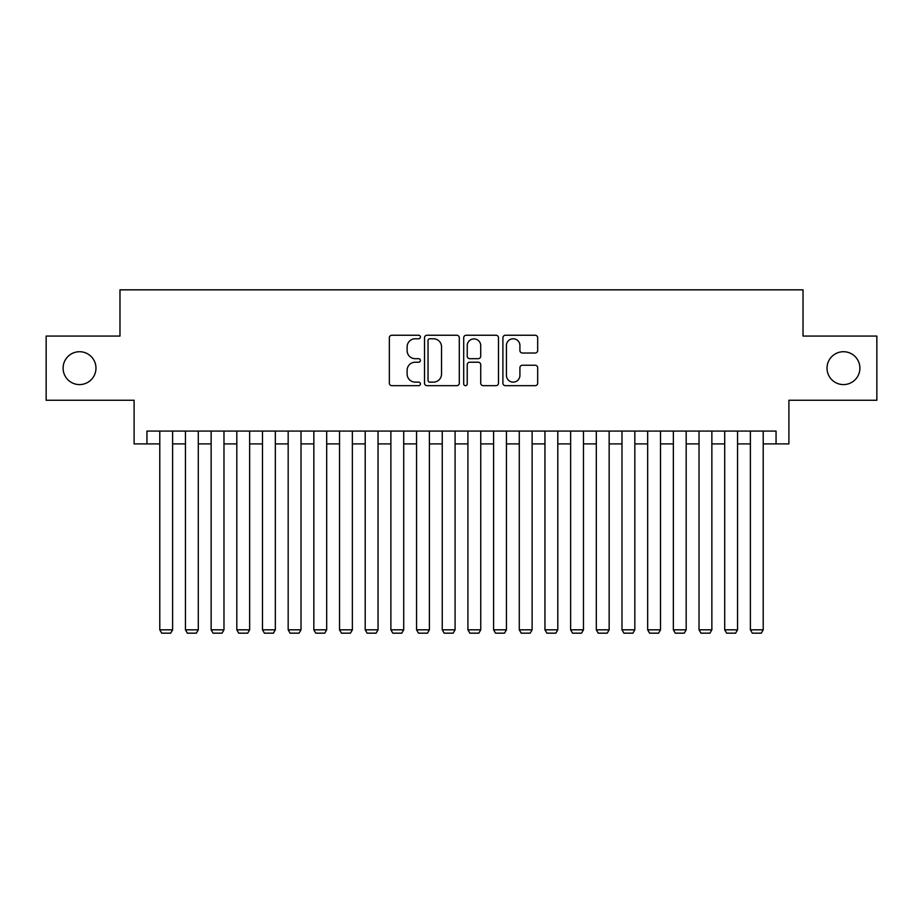 <?xml version="1.0" encoding="UTF-8"?>
<svg xmlns="http://www.w3.org/2000/svg" width="923" height="923" viewBox="0 0 923 923"><rect width="100%" height="100%" fill="white"/><g stroke="black" fill="none" stroke-linecap="round" stroke-linejoin="round"><path stroke-width="1.38" d="M420.415 337.01A1.765 1.765 0 0 0 418.65 335.245L391.871 335.245A2.515 2.515 0 0 0 389.344 337.772L389.344 383.137A2.515 2.515 0 0 0 391.871 385.664L418.65 385.664A1.765 1.765 0 0 0 420.415 383.899A1.765 1.765 0 0 0 418.65 382.134L415.188 382.134A8.065 8.065 0 0 1 407.124 374.069L407.124 370.285A8.065 8.065 0 0 1 415.188 362.22L418.65 362.22A1.765 1.765 0 0 0 420.415 360.455A1.765 1.765 0 0 0 418.65 358.689L415.188 358.689A8.065 8.065 0 0 1 407.124 350.625L407.124 346.84A8.065 8.065 0 0 1 415.188 338.776L418.65 338.776A1.765 1.765 0 0 0 420.415 337.01M827.031 368.162A16.429 16.429 0 0 0 843.472 384.591A16.429 16.429 0 0 0 859.901 368.162A16.429 16.429 0 0 0 843.472 351.721A16.429 16.429 0 0 0 827.031 368.162M63.099 368.162A16.429 16.429 0 0 0 79.528 384.591A16.429 16.429 0 0 0 95.969 368.162A16.429 16.429 0 0 0 79.528 351.721A16.429 16.429 0 0 0 63.099 368.162M535.167 353.024A2.515 2.515 0 0 0 537.682 350.498L537.682 337.772A2.515 2.515 0 0 0 535.167 335.245L505.423 335.245A2.515 2.515 0 0 0 502.897 337.772L502.897 383.137A2.515 2.515 0 0 0 505.423 385.664L535.167 385.664A2.515 2.515 0 0 0 537.682 383.137L537.682 367.769A2.515 2.515 0 0 0 535.167 365.243L522.43 365.243A2.515 2.515 0 0 0 519.914 367.769L519.914 375.384A6.738 6.738 0 0 1 513.165 382.134A6.738 6.738 0 0 1 506.427 375.384L506.427 345.525A6.738 6.738 0 0 1 513.165 338.776A6.738 6.738 0 0 1 519.914 345.525L519.914 350.498A2.515 2.515 0 0 0 522.43 353.024L535.167 353.024M146.942 443.905L146.942 431.076L776.058 431.076L776.058 443.905L788.9 443.905L788.9 400.259L876.85 400.259L876.85 336.064L803.022 336.064L803.022 289.834L119.978 289.834L119.978 336.064L46.15 336.064L46.15 400.259L134.1 400.259L134.1 443.905L159.783 443.905M459.296 337.772A2.515 2.515 0 0 0 456.77 335.245L427.037 335.245A2.515 2.515 0 0 0 424.511 337.772L424.511 383.137A2.515 2.515 0 0 0 427.037 385.664L456.77 385.664A2.515 2.515 0 0 0 459.296 383.137L459.296 337.772M466.23 335.245L495.963 335.245A2.515 2.515 0 0 1 498.489 337.772L498.489 383.137A2.515 2.515 0 0 1 495.963 385.664L483.237 385.664A2.515 2.515 0 0 1 480.721 383.137L480.721 364.735A2.515 2.515 0 0 0 478.195 362.22L469.749 362.22A2.515 2.515 0 0 0 467.234 364.735L467.234 383.899A1.765 1.765 0 0 1 465.469 385.664A1.765 1.765 0 0 1 463.704 383.899L463.704 337.772A2.515 2.515 0 0 1 466.23 335.245M172.613 443.905L185.454 443.905M198.295 443.905L211.136 443.905M223.977 443.905L236.819 443.905M249.648 443.905L262.49 443.905M275.331 443.905L288.172 443.905M301.013 443.905L313.843 443.905M326.684 443.905L339.526 443.905M352.367 443.905L365.208 443.905M378.049 443.905L390.879 443.905M403.72 443.905L416.561 443.905M429.403 443.905L442.244 443.905M455.085 443.905L467.915 443.905M480.756 443.905L493.597 443.905M506.439 443.905L519.28 443.905M532.121 443.905L544.951 443.905M557.792 443.905L570.633 443.905M583.474 443.905L596.316 443.905M609.157 443.905L621.987 443.905M634.828 443.905L647.669 443.905M660.51 443.905L673.352 443.905M686.181 443.905L699.023 443.905M711.864 443.905L724.705 443.905M737.546 443.905L750.387 443.905M763.217 443.905L776.058 443.905M429.806 338.776A1.765 1.765 0 0 0 428.041 340.541L428.041 380.368A1.765 1.765 0 0 0 429.806 382.134L433.464 382.134A8.065 8.065 0 0 0 441.529 374.069L441.529 346.84A8.065 8.065 0 0 0 433.464 338.776L429.806 338.776M480.721 345.652A6.738 6.738 0 0 0 473.972 338.903A6.738 6.738 0 0 0 467.234 345.652L467.234 356.174A2.515 2.515 0 0 0 469.749 358.689L478.195 358.689A2.515 2.515 0 0 0 480.721 356.174L480.721 345.652M172.613 431.076L172.613 629.821L159.783 629.821L159.783 431.076M172.613 629.821L170.686 633.166L161.698 633.166L159.783 629.821M198.295 431.076L198.295 629.821L185.454 629.821L185.454 431.076M198.295 629.821L196.368 633.166L187.381 633.166L185.454 629.821M223.977 431.076L223.977 629.821L211.136 629.821L211.136 431.076M223.977 629.821L222.051 633.166L213.063 633.166L211.136 629.821M249.648 431.076L249.648 629.821L236.819 629.821L236.819 431.076M249.648 629.821L247.722 633.166L238.734 633.166L236.819 629.821M275.331 431.076L275.331 629.821L262.49 629.821L262.49 431.076M275.331 629.821L273.404 633.166L264.416 633.166L262.49 629.821M301.013 431.076L301.013 629.821L288.172 629.821L288.172 431.076M301.013 629.821L299.087 633.166L290.099 633.166L288.172 629.821M326.684 431.076L326.684 629.821L313.843 629.821L313.843 431.076M326.684 629.821L324.758 633.166L315.77 633.166L313.843 629.821M352.367 431.076L352.367 629.821L339.526 629.821L339.526 431.076M352.367 629.821L350.44 633.166L341.452 633.166L339.526 629.821M378.049 431.076L378.049 629.821L365.208 629.821L365.208 431.076M378.049 629.821L376.123 633.166L367.135 633.166L365.208 629.821M403.72 431.076L403.72 629.821L390.879 629.821L390.879 431.076M403.72 629.821L401.793 633.166L392.806 633.166L390.879 629.821M429.403 431.076L429.403 629.821L416.561 629.821L416.561 431.076M429.403 629.821L427.476 633.166L418.488 633.166L416.561 629.821M455.085 431.076L455.085 629.821L442.244 629.821L442.244 431.076M455.085 629.821L453.158 633.166L444.171 633.166L442.244 629.821M480.756 431.076L480.756 629.821L467.915 629.821L467.915 431.076M480.756 629.821L478.829 633.166L469.842 633.166L467.915 629.821M506.439 431.076L506.439 629.821L493.597 629.821L493.597 431.076M506.439 629.821L504.512 633.166L495.524 633.166L493.597 629.821M532.121 431.076L532.121 629.821L519.28 629.821L519.28 431.076M532.121 629.821L530.194 633.166L521.207 633.166L519.28 629.821M557.792 431.076L557.792 629.821L544.951 629.821L544.951 431.076M557.792 629.821L555.865 633.166L546.878 633.166L544.951 629.821M583.474 431.076L583.474 629.821L570.633 629.821L570.633 431.076M583.474 629.821L581.548 633.166L572.56 633.166L570.633 629.821M609.157 431.076L609.157 629.821L596.316 629.821L596.316 431.076M609.157 629.821L607.23 633.166L598.242 633.166L596.316 629.821M634.828 431.076L634.828 629.821L621.987 629.821L621.987 431.076M634.828 629.821L632.901 633.166L623.913 633.166L621.987 629.821M660.51 431.076L660.51 629.821L647.669 629.821L647.669 431.076M660.51 629.821L658.584 633.166L649.596 633.166L647.669 629.821M686.181 431.076L686.181 629.821L673.352 629.821L673.352 431.076M686.181 629.821L684.266 633.166L675.278 633.166L673.352 629.821M711.864 431.076L711.864 629.821L699.023 629.821L699.023 431.076M711.864 629.821L709.937 633.166L700.949 633.166L699.023 629.821M737.546 431.076L737.546 629.821L724.705 629.821L724.705 431.076M737.546 629.821L735.619 633.166L726.632 633.166L724.705 629.821M763.217 431.076L763.217 629.821L750.387 629.821L750.387 431.076M763.217 629.821L761.302 633.166L752.314 633.166L750.387 629.821"/></g></svg>
